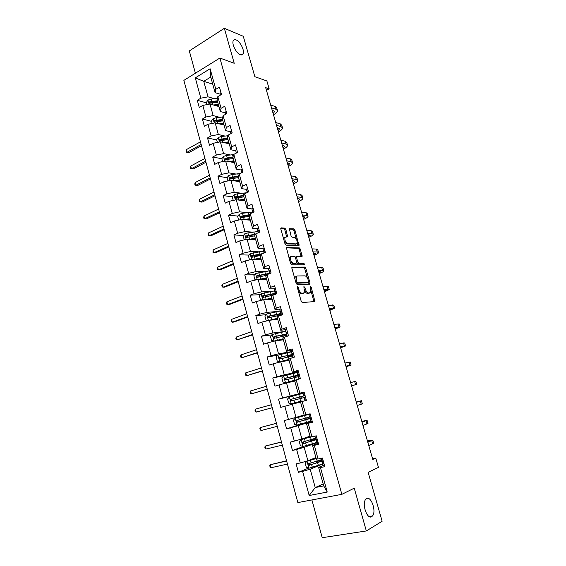 <?xml version="1.0" encoding="UTF-8"?>
<svg xmlns="http://www.w3.org/2000/svg" width="566" height="566" viewBox="0 0 566 566"><rect width="100%" height="100%" fill="white"/><g stroke="black" fill="none" stroke-linecap="round" stroke-linejoin="round"><path stroke-width="0.85" d="M297.61 286.721L297.362 287.634L301.225 301.317L302.301 302.562L314.951 301.522L311.187 287.103L310.267 286.375L310.635 292.403L308.696 293.025C307.303 292.848 306.185 291.54 305.35 289.085L304.855 287.351L303.914 286.608L304.275 292.7L302.265 293.351C300.836 293.174 299.697 291.844 298.855 289.36L297.61 286.721M240.324 54.704L243.076 53.897C244.922 50.869 240.196 41.36 236.128 39.931C234.791 39.415 233.843 39.677 233.284 40.724C231.43 43.787 236.298 53.423 240.324 54.704M371.721 516.659L372.527 515.937C376.581 511.459 371.147 495.653 366.584 498.625L365.671 499.417C361.61 503.896 367.207 519.892 371.721 516.659M285.88 229.435L284.818 228.14L281.189 227.857L280.814 229.053L285.002 243.861L286.078 245.156L299.018 245.559L294.928 230.129L293.895 228.862L289.325 228.706L291.073 235.923L292.127 237.204L294.228 237.331C296.534 238.597 297.447 240.628 296.952 243.437L296.103 243.911L287.783 243.507C285.42 242.255 284.486 240.196 284.981 237.324L287.634 236.715L285.88 229.435L284.811 229.902L283.743 228.607L280.743 228.374M311.908 499.948L322.21 537.7L366.329 530.95L382.135 521.258L368.119 472.327L378.463 467.382L375.774 458.085L372.775 459.45L265.687 87.666L269.161 88.848L266.883 80.966L254.849 76.693L243.281 36.281L224.341 28.3L189.313 50.926L195.404 73.226M366.329 530.95L354.238 488.161L341.857 494.344L219.884 58.029L234.218 63.279L224.341 28.3M292.261 267.032L291.9 268.305L296.16 283.375L297.235 284.634L309.687 284.224L310.005 282.958L305.824 268.305L304.791 267.067L292.006 267.131M290.556 263.537L286.361 247.554L299.322 247.887L300.355 249.139L302.103 256.384L296.45 256.624L297.617 261.853L298.664 263.112L303.885 263.169L304.586 264.775L291.632 264.81L290.556 263.537M341.857 494.344L297.843 502.58L183.865 80.379L219.884 58.029M206.562 102.892L197.301 100.281L199.253 107.469L202.798 105.396L205.953 116.985L202.395 119.03L204.361 126.282L207.941 124.258L211.125 135.946L207.531 137.934L209.519 145.25L213.127 143.283L216.339 155.07L212.71 157.001L214.719 164.373L218.363 162.47L221.603 174.363L217.938 176.231L219.962 183.667L223.641 181.828L226.909 193.82L223.209 195.624L225.247 203.13L228.961 201.347L232.258 213.439L228.53 215.193L230.581 222.756L234.331 221.037L237.656 233.234L233.892 234.925L235.965 242.559L239.751 240.897L243.104 253.207L239.298 254.827L241.392 262.532L245.212 260.933L248.594 273.35L244.76 274.913L246.868 282.682L250.724 281.146L254.141 293.669L250.264 295.169L252.394 303.008L256.285 301.536L259.73 314.172L255.818 315.602L257.969 323.511L261.895 322.111L265.369 334.86L261.421 336.218L263.586 344.199L267.555 342.869L271.064 355.731L267.074 357.026L269.26 365.07L273.265 363.811L276.802 376.786L272.777 378.01L274.984 386.132L279.031 384.937L282.597 398.04L278.536 399.186L280.764 407.386L284.84 406.261L288.448 419.477L284.344 420.559L286.587 428.823L290.712 427.776L294.348 441.112L290.202 442.117L292.466 450.465L296.634 449.489L300.305 462.953L296.117 463.879L298.402 472.299L302.605 471.4L309.185 495.512L327.219 492.059L323.724 485.883L318.608 467.389L324.353 464.983M197.301 100.281L200.831 98.187L195.291 77.875L210.113 68.748L215.802 89.301L219.459 87.129L221.49 94.458L217.818 96.602L221.065 108.339L224.759 106.224L226.81 113.61L223.103 115.705L226.379 127.534L230.107 125.482L232.173 132.932L231.133 133.498M327.219 492.059L320.448 467.587L324.82 466.66L322.429 458.05L318.078 459.012L314.3 445.357L318.623 444.345L316.252 435.813L311.951 436.86L308.201 423.326L312.489 422.236L310.14 413.788L305.873 414.906L302.166 401.499L306.404 400.332L304.084 391.962L299.86 393.158L296.181 379.871L300.383 378.633L298.077 370.334L293.895 371.607L290.252 358.441L294.412 357.125L292.127 348.911L287.988 350.248L284.38 337.202L288.497 335.815L286.233 327.672L282.137 329.087L278.557 316.161L282.632 314.703L280.396 306.63L276.335 308.116L272.791 295.303L276.824 293.775L274.602 285.78L270.583 287.33L267.067 274.63L271.072 273.038L268.871 265.114L264.881 266.735L261.4 254.148L265.362 252.486L263.183 244.632L259.235 246.316L255.782 233.843L259.709 232.117L257.544 224.334L253.639 226.082L250.222 213.722L254.106 211.932L251.962 204.213L248.092 206.024L244.703 193.77L248.552 191.924L246.422 184.268L242.588 186.143L239.227 173.995L243.04 172.085L240.939 164.501L237.14 166.439L233.808 154.398L237.586 152.424L235.498 144.91L231.735 146.905L228.431 134.963L232.173 132.932M219.771 117.332L213.156 115.591L209.986 104.031L218.922 106.542M225.24 112.875L220.294 111.523L217.082 99.892L217.818 96.602M209.986 104.031L202.798 105.396M213.156 115.591L205.953 116.985M221.065 108.339L220.294 111.523M225.056 136.073L218.349 134.517L215.151 122.85L224.044 125.086M230.475 131.751L225.558 130.562L222.318 118.825L223.103 115.705M215.151 122.85L207.941 124.258M218.349 134.517L211.125 135.946M226.379 127.534L225.558 130.562M230.404 154.971L223.584 153.598L220.358 141.833L229.209 143.785M235.753 150.782L230.857 149.757L227.589 137.92L228.431 134.963M220.358 141.833L213.127 143.283M223.584 153.598L216.339 155.07M231.735 146.905L230.857 149.757M235.817 174.017L228.869 172.842L225.615 160.977L234.423 162.647M241.081 169.984L236.206 169.114L232.909 157.178L233.808 154.398M225.615 160.977L218.363 162.47M228.869 172.842L221.603 174.363M237.14 166.439L236.206 169.114M241.3 193.225L234.197 192.256L230.914 180.292L239.673 181.658M246.451 189.348L241.604 188.648L238.279 176.606L239.227 173.995M230.914 180.292L223.641 181.828M234.197 192.256L226.909 193.82M242.588 186.143L241.604 188.648M246.875 212.583L239.567 211.84L236.255 199.77L244.972 200.838M251.877 208.875L247.045 208.345L243.691 196.204L244.703 193.77M236.255 199.77L228.961 201.347M239.567 211.84L232.258 213.439M248.092 206.024L247.045 208.345M252.549 232.095L244.986 231.586L241.647 219.41L250.314 220.181M257.367 228.579L252.535 228.218L249.153 215.971L250.222 213.722M241.647 219.41L234.331 221.037M244.986 231.586L237.656 233.234M253.639 226.082L252.535 228.218M258.337 251.757L250.455 251.509L247.087 239.227L255.705 239.687M262.935 248.453L258.075 248.269L254.658 235.909L255.782 233.843M247.087 239.227L239.751 240.897M250.455 251.509L243.104 253.207M259.235 246.316L258.075 248.269M264.287 271.56L255.974 271.609L252.57 259.221L261.138 259.37M268.602 268.489L263.664 268.496L260.219 256.023L261.4 254.148M252.57 259.221L245.212 260.933M255.974 271.609L248.594 273.35M264.881 266.735L263.664 268.496M270.449 291.49L261.534 291.886L258.103 279.385L266.621 279.215M274.39 288.702L269.303 288.901L265.822 276.321L267.067 274.63M258.103 279.385L250.724 281.146M261.534 291.886L254.141 293.669M270.583 287.33L269.303 288.901M277.022 311.519L267.145 312.34L263.685 299.732L272.154 299.23M280.361 309.057L274.991 309.482L271.482 296.796L272.791 295.303M263.685 299.732L256.285 301.536M267.145 312.34L259.73 314.172M276.335 308.116L274.991 309.482M284.776 331.499L272.812 332.978L269.317 320.257L277.736 319.422M286.679 329.539L280.729 330.254L277.191 317.448L278.557 316.161M269.317 320.257L261.895 322.111M272.812 332.978L265.369 334.86M282.137 329.087L280.729 330.254M291.377 351.67L278.522 353.8L275.005 340.965L283.361 339.798M291.462 351.656L292.827 351.429M292.502 350.241L286.516 351.217L282.943 338.291L284.38 337.202M275.005 340.965L267.555 342.869M278.522 353.8L271.064 355.731M287.988 350.248L286.516 351.217M297.093 372.138L284.288 374.805L280.736 361.858L289.042 360.344M297.136 372.124L298.494 371.841M298.296 371.133L292.36 372.364L288.759 359.325L290.252 358.441M280.736 361.858L273.265 363.811M284.288 374.805L276.802 376.786M293.895 371.607L292.36 372.364M304.211 392.436L290.103 396.002L286.523 382.934L294.766 381.081M304.154 392.21L298.254 393.703L294.617 380.543L296.181 379.871M286.523 382.934L279.031 384.937M290.103 396.002L282.597 398.04M299.86 393.158L298.254 393.703M304.126 414.956L295.976 417.397L292.36 404.209L300.546 401.994M305.873 414.906L304.204 415.232L300.539 401.959L302.166 401.499M292.36 404.209L284.84 406.261M295.976 417.397L288.448 419.477M309.991 436.174L301.897 438.975L298.247 425.674L312.213 421.245M312.34 421.712L306.503 423.566L310.21 436.966L311.951 436.86M298.247 425.674L290.712 427.776M301.897 438.975L294.348 441.112M308.201 423.326L306.503 423.566M315.906 457.583L307.876 460.759L304.19 447.331L316.642 442.789M316.727 442.761L318.05 442.272M318.318 443.249L312.531 445.378L316.267 458.899L318.078 459.012M304.19 447.331L296.634 449.489M307.876 460.759L300.305 462.953M314.3 445.357L312.531 445.378M323.179 483.923L315.234 487.559L310.189 469.193L322.542 464.07M322.627 464.035L323.936 463.49M310.189 469.193L302.605 471.4M323.724 485.883L315.234 487.559L309.185 495.512M320.448 467.587L318.608 467.389M266.466 90.376L269.161 88.848M375.774 458.085L372.577 458.764M212.738 84.164L203.753 81.32L208.012 96.836L214.549 98.746M220.047 94.161L215.087 92.654L210.771 77.054L203.753 81.32L195.291 77.875M210.113 68.748L210.771 77.054M208.012 96.836L200.831 98.187M215.802 89.301L215.087 92.654M308.647 468.089L298.402 472.299M303.892 446.319L292.466 450.465M312.864 439.916L312.651 439.138L310.55 440.475L310.798 441.381M307.932 422.08L286.587 428.823M312.199 421.21L307.918 422.031M307.097 419.059L306.765 417.864M304.225 392.479L300.065 393.653L300.192 394.099M300.086 393.724L278.536 399.186M302.23 401.478L302.067 400.898L299.789 401.52L300.956 401.153M301.345 398.28L300.935 396.801M297.122 372.4L295.41 372.916M287.542 374.911L272.777 378.01M295.544 377.31L295.275 376.319M277.899 355.207L267.074 357.026M289.792 356.523L289.658 356.021M271.935 334.881L261.421 336.218M266.07 314.703L255.818 315.602M260.289 294.674L250.264 295.169M265.114 274.673L263.098 274.694M254.587 274.793L244.76 274.913M259.653 255.33L255.379 255.224M248.962 255.068L239.298 254.827M253.186 236.079L248.233 235.781M243.401 235.491L233.892 234.925M245.757 216.813L241.788 216.438M237.904 216.07L228.53 215.193M238.767 197.612L236.149 197.272M232.47 196.805L223.209 195.624M232.194 178.509L230.751 178.276M227.093 177.696L217.938 176.231M226.11 159.57L225.487 159.449M221.851 158.749L212.71 157.001M216.714 139.972L207.531 137.934M223.237 124.287L221.922 123.954M211.613 121.357L202.395 119.03M218.235 106.182L215.696 105.46M298.459 291.518L301.162 293.761L302.265 293.351M302.838 293.478L301.162 293.761M304.65 290.599C305.527 292.424 306.51 293.372 307.6 293.436L308.696 293.025M309.22 293.16L307.6 293.436M313.932 301.756L311.024 290.74M307.373 277.948L304.741 268.73L303.709 267.492L291.844 267.47M308.972 284.252L308.64 282.392M296.754 281.939L297.504 282.816L308.449 282.498L308.152 279.809C307.338 277.39 306.234 276.074 304.841 275.854L297.348 275.967L296.336 276.583L296.23 280.085L296.754 281.939L295.848 282.285M296.082 283.092L297.504 282.816M307.501 282.858L296.4 283.241M296.244 276.392L295.233 277.007L294.858 278.762M286.269 247.837L298.247 248.325L299.322 247.887M301.119 256.547L299.28 249.578L298.247 248.325M295.82 256.879L295.296 257.24M296.69 262.709L297.582 263.544L302.803 263.593L303.885 263.169M303.588 264.895L302.803 263.593M291.448 256.313L290.563 256.822C290.04 259.766 290.974 261.846 293.351 263.056L296.294 263.091L296.641 261.846L295.452 257.65L294.391 256.384L291.448 256.313M290.358 256.752L289.474 257.268L289.176 258.648M289.99 261.534L292.261 263.494L293.351 263.056M295.452 263.423L292.261 263.494M286.658 236.864L284.811 229.902M284.811 237.274L283.899 237.784L283.616 238.965M284.5 242.078L286.7 243.96L287.783 243.507M295.749 244.059L286.7 243.96M296.28 239.043L293.867 230.588L292.827 229.315L289.233 229.032M298.041 245.708L297.228 242.375M316.139 458.432L307.069 461.233L305.159 463.13L306.305 467.304L308.979 468.202L322.521 463.993M307.069 461.233L316.175 458.573M321.332 459.705L308.746 463.653C307.954 464.226 307.996 464.785 308.88 465.337L323.087 460.788M321.587 460.441L318.566 460.972M319.755 461.898L319.507 461.014L321.736 460.816L316.889 462.854L310.246 464.905L309.128 463.929M319.507 461.014L316.366 461.375M286.629 461.028L270.258 464.728L271.057 467.728L287.45 464.078M271.057 467.728L270.081 466.915L269.763 465.719L270.258 464.728L286.566 460.788M324.325 464.891L322.924 465.054L322.662 464.502L321.927 461.849L322.181 462.38L323.469 461.806M372.824 440.164L373.709 443.235L368.777 445.555M367.44 440.928L372.789 440.058L367.843 442.322M323.257 461.028L321.927 461.849M323.221 460.915L321.693 460.667L320.964 458.375M367.716 441.869L369.676 440.907L367.511 441.176M310.203 436.952L301.147 439.626L299.258 441.551L300.39 445.683L303.036 446.532L316.564 442.506M301.147 439.626L310.543 436.945M310.005 436.245L309.588 436.315M315.389 438.254L302.81 442.011C302.032 442.57 302.06 443.128 302.909 443.68L317.243 439.358M317.158 439.075L312.743 439.938M313.812 440.44L313.656 439.881L315.835 439.549L304.31 443.298L303.206 442.279M313.656 439.881L310.55 440.475M281.521 442.103L265.284 446.065L266.077 449.043L282.335 445.131M266.077 449.043L265.114 448.272L264.803 447.083L265.284 446.065L281.479 441.961M307.925 419.173L304.798 419.654L306.659 419.038L306.906 418.387M308.845 414.319L295.275 418.217L293.4 420.17L294.525 424.267L297.15 425.059L310.656 421.21M295.275 418.217L310.196 413.987M310.168 413.895L305.838 414.97M308.838 414.291L305.286 415.02M309.489 417L296.924 420.566C296.16 421.111 296.181 421.663 296.994 422.215L311.357 418.175L310.118 418.89L310.847 421.514M311.321 418.048L306.977 419.088M307.862 418.932L298.431 421.882L297.348 420.807M276.449 423.333L260.353 427.542L261.138 430.5L277.262 426.332M261.138 430.5L260.19 429.778L259.879 428.596L260.353 427.542L276.434 423.276M316.295 435.962L314.873 436.153M318.241 442.952L316.656 442.831L315.927 440.207L316.981 440.405L317.392 439.895M367.101 420.375L367.992 423.46L362.983 425.455M361.808 421.38L367.079 420.305L362.063 422.243M317.293 439.549L315.927 440.207M317.144 439.011L315.658 438.862L314.809 436.167M314.929 436.216L315.658 438.862L314.908 436.209M361.978 421.967L363.973 421.154L361.858 421.536M310.281 414.284L308.803 414.524L310.21 414.043M310.104 418.882L310.833 421.507L310.118 418.89M361.426 400.749L362.318 403.848L357.238 405.518M356.226 401.994L361.419 400.721L356.325 402.341M311.342 418.267L309.984 418.762M311.116 417.312L309.524 417.121L308.803 414.524M356.297 402.228L358.32 401.57L356.247 402.058M301.197 398.322L301.239 397.905M302.944 393.377L289.452 396.992L287.599 398.973L288.717 403.034L291.313 403.777L302.074 400.905M291.313 403.777L300.971 401.195M304.904 395.606L291.087 399.313C290.337 399.851 290.351 400.395 291.136 400.947L304.098 397.544M304.975 395.648L301.643 396.483M301.098 397.382L300.553 396.964M291.136 400.947L292.134 400.678C291.299 400.12 291.306 399.575 292.155 399.037L301.671 396.575M271.425 404.704L255.457 409.168L256.242 412.105L272.232 407.697M272.225 407.683L256.242 412.105L255.308 411.425L254.997 410.251L255.457 409.168M297.157 372.52L283.686 375.966L281.854 377.968L282.958 381.993L285.533 382.687L296.223 379.857M285.533 382.687L295.813 380.034M294.695 380.826L294.136 381.038L294.737 380.968M299.308 374.763L285.306 378.251L285.328 379.864L285.752 379.864L298.303 376.645M299.364 374.968L295.31 376.454M295.48 377.076L294.936 376.645L293.018 376.991L295.976 376.001L295.862 375.605M285.328 379.864L286.332 379.645C285.526 379.078 285.54 378.541 286.382 378.017L295.976 376.001M266.43 386.224L250.604 390.936L251.382 393.844L267.258 389.281M267.23 389.175L251.382 393.844L250.462 393.207L250.151 392.047L250.604 390.936M291.426 351.84L277.97 355.123L276.151 357.153L277.248 361.143L279.802 361.78L288.794 359.452M279.802 361.78L288.823 359.566M293.584 354.146L279.583 357.372L279.576 358.971L280.021 358.971L292.558 355.936M293.414 354.634L289.714 356.24M289.601 356.566L287.422 356.721L290.33 355.604L290.139 354.91M279.576 358.971L280.58 358.787C279.809 358.228 279.837 357.691 280.658 357.181L287.252 355.561L292.318 354.74L290.33 355.604M261.485 367.886L245.785 372.838L246.557 375.732L262.327 371.006M262.27 370.815L246.557 375.732L245.651 375.138L245.34 373.985L245.785 372.838M304.317 392.804L302.923 393.306L303.638 395.882L304.862 395.584M306.22 399.667L304.805 400.084L306.234 399.709M355.582 384.682L351.571 385.821L356.693 384.399L355.582 384.682L354.684 381.555L350.637 382.595M305.145 395.804L303.638 395.882M304.805 400.084L304.084 397.509L305.385 396.667M356.693 384.392L355.802 381.3L354.684 381.555M298.409 371.515L297.093 372.279L297.801 374.826L299.272 374.628M300.291 378.321L299.074 379.015M346.074 366.747L351.118 365.112L345.897 366.145M351.104 365.063L350.227 362.035L344.998 363.018M299.23 374.487L298.622 374.253L297.801 374.826M298.954 378.994L298.268 376.192L299.471 375.343M297.115 371.975L297.829 374.55L297.1 371.996M345.953 366.336L348.048 365.947L346.045 366.634M292.551 350.425L291.271 350.97L292.014 353.962L293.521 353.913M340.619 347.8L345.585 345.975L340.3 346.703M345.557 345.89L344.701 342.925L339.409 343.597M293.365 353.361L292.771 353.149L292.014 353.962M293.011 357.57L292.424 355.137L293.605 354.217M340.399 347.057L342.529 346.817L340.562 347.602M286.743 329.511L285.505 330.105L285.582 330.777L286.276 333.282L287.769 333.381M335.206 329.016L340.095 326.999L334.747 327.417M340.06 326.872L339.218 323.971L333.862 324.346M287.556 332.433L286.205 332.638L286.276 333.282M283.934 335.949L286.714 334.86L286.644 334.237L287.79 333.275M334.895 327.933L337.053 327.834L335.122 328.726M280.991 308.795L279.774 309.453L279.908 310.302L280.595 312.786L281.741 313.04M329.837 310.373L334.648 308.173L329.235 308.293M334.605 308.01L333.784 305.173L328.358 305.244M281.797 311.682L280.467 311.958L280.595 312.786M281.26 315.191L280.906 313.543L282.031 312.517M329.433 308.972L331.619 309.008L329.73 309.998M275.295 288.257L274.093 289.021L274.963 292.466L275.479 292.785M324.509 291.886L329.249 289.502L323.773 289.332M329.193 289.297L328.386 286.523L322.903 286.304M276.088 291.122L274.786 291.462L274.963 292.466M275.465 294.292L275.218 293.032L276.314 291.95M324.014 290.16L326.228 290.33L324.375 291.419M269.642 267.902L268.468 268.68L269.628 272.607M319.224 273.541L319.585 273.399C322.231 272.38 323.66 271.567 323.894 270.98L322.592 270.498L318.354 270.52M323.823 270.739L323.037 268.022L321.729 267.527L317.491 267.513M270.428 270.739L269.154 271.142L269.374 272.324M269.741 273.569L269.586 272.699L270.654 271.56M318.637 271.496L320.887 271.807L319.068 272.989M264.039 247.724L262.893 248.566L263.169 249.939L263.997 252.613L265.044 251.354M313.981 255.344L314.342 255.195C316.96 254.134 318.375 253.271 318.58 252.599L317.243 252.004L312.984 251.856M318.495 252.33L317.731 249.67L316.394 249.054L312.121 248.877M264.817 250.533L263.565 251.007L263.841 252.358M264.081 253.023L263.997 252.549M313.302 252.988L315.58 253.427L313.805 254.707M258.485 227.716L257.36 228.622L258.4 232.697M308.781 237.288L309.135 237.14C311.732 236.036 313.125 235.116 313.302 234.374L311.944 233.659L307.649 233.348M313.217 234.062L312.467 231.466L311.095 230.73L306.8 230.397M259.263 230.511L258.032 231.041L258.351 232.562M258.457 232.64L259.483 231.317M308.017 234.621L310.324 235.194L308.576 236.574M252.981 207.892L251.877 208.854L252.797 212.533M303.624 219.375L303.97 219.219C306.546 218.08 307.911 217.103 308.074 216.29L306.687 215.455L302.364 214.988M307.975 215.943L307.239 213.403L305.845 212.554L301.515 212.059M253.752 210.658L252.542 211.252L252.818 212.526M253.306 212.3L253.971 211.458M302.768 216.41L305.102 217.111L303.397 218.575M247.526 188.237L246.443 189.256L247.257 192.546M298.501 201.595L298.848 201.439C301.402 200.265 302.746 199.232 302.888 198.348L301.466 197.4L297.115 196.777M302.775 197.966L302.06 195.482L300.638 194.52L296.28 193.869M248.29 190.975L247.101 191.633L247.292 192.525M297.567 198.341L299.93 199.168L298.254 200.725M242.114 168.753L241.059 169.828L241.76 172.729M293.421 183.964L293.768 183.801C296.301 182.585 297.624 181.502 297.737 180.547L296.294 179.493L291.907 178.707M297.617 180.137L296.917 177.71L295.466 176.634L291.08 175.828M242.871 171.47L242.333 171.392L241.816 172.701M292.403 180.412L294.794 181.361L293.153 183.009M236.751 149.431L235.718 150.563L236.312 153.089M288.384 166.468L288.724 166.298C291.235 165.046 292.537 163.907 292.629 162.888L291.157 161.72L286.75 160.786M292.502 162.442L291.815 160.065L290.337 158.883L285.922 157.928M237.501 152.127L236.97 152.063L236.383 153.046M287.287 162.626L289.693 163.701L288.087 165.435M231.437 130.279L230.419 131.468L230.921 133.611M283.382 149.099L283.722 148.929C286.205 147.641 287.486 146.453 287.563 145.363L286.063 144.089L281.627 143M287.422 144.882L286.75 142.568L285.25 141.274L280.807 140.17M282.193 144.981L284.641 146.177L283.064 147.995M285.745 331.343L272.31 334.456L270.506 336.515L271.588 340.47L274.114 341.065L283.085 338.801M274.114 341.065L283.134 338.963M287.585 333.714L273.902 336.678L273.873 338.256L274.333 338.263L286.87 335.405M282.427 336.296L284.733 335.39L284.457 334.4M274.85 338.114C274.142 337.534 274.185 337.011 274.991 336.537L286.637 334.258L287.188 336.261M286.658 334.421L284.733 335.39M256.568 349.689L241.003 354.882L241.767 357.754L257.431 352.873M257.353 352.597L241.767 357.754L240.875 357.203L240.571 356.056L241.003 354.882M269.204 320.285L277.432 318.333M270.357 320.151L277.489 318.545M268.355 320.498L265.978 319.981L264.909 316.061L266.692 313.981L280.106 311.031M280.955 313.479L268.27 316.168L268.22 317.731L281.224 315.05M281.161 314.823L280.403 315.156M279.137 315.361L278.833 314.066M269.154 317.604L269.366 316.069L280.977 314.017M281.026 314.321L279.187 315.347M251.693 331.634L236.255 337.067L237.013 339.911L252.57 334.874M252.471 334.52L237.013 339.911L236.135 339.402L235.838 338.263L236.255 337.067M264.35 299.69L271.829 298.041M265.673 299.612L271.899 298.303M262.348 300.058L260.424 299.669L259.355 295.785L261.124 293.683L274.524 290.889M263.523 297.27L263.791 295.777L270.286 294.674M275.267 293.329L262.695 295.834L262.624 297.383L263.119 297.391L273.003 295.219M270.357 294.391L275.38 293.959M246.861 313.72L231.544 319.38L232.301 322.203L234.048 322.04L247.752 317.017M247.632 316.578L232.301 322.203L231.437 321.736L231.133 320.611L231.544 319.38M259.299 279.363L266.268 277.927M260.855 279.328L266.353 278.239M256.356 279.802L254.912 279.54L253.858 275.684L255.606 273.555L268.984 270.923M266.041 274.135L264.888 275.133M269.699 273.343L257.162 275.677L257.07 277.213L257.587 277.227L266.579 275.302M266.402 278.408L265.956 279.003M257.94 277.114L258.273 275.663L268.928 273.894M242.057 295.94L226.874 301.834L227.617 304.635L229.379 304.522L242.97 299.301M242.828 298.777L227.617 304.635L226.768 304.204L226.471 303.086L226.874 301.834M254.184 259.249L260.763 257.99M255.874 259.278L260.862 258.344M250.37 259.73L249.45 259.582L248.403 255.761L250.137 253.61L263.501 251.127M261.287 254.332L259.497 255.591M262.702 253.603L251.679 255.698L251.573 257.219L252.096 257.233L260.558 255.485M261.018 258.924L260.579 259.355M252.422 257.127L252.797 255.726L261.379 254.184M237.295 278.295L222.233 284.415L222.976 287.195L224.744 287.139L238.222 281.712M238.06 281.118L222.976 287.195L222.141 286.806L221.844 285.696L222.233 284.415M249.04 239.333L255.301 238.222M250.816 239.432L255.407 238.626M244.378 239.843L242.998 236.008L244.71 233.829L247.887 232.895L258.061 231.501M255.542 239.107L254.827 238.725M255.655 234.083L246.245 235.895L246.118 237.395L246.663 237.409L254.714 235.81M247.123 237.437L247.363 235.958L255.386 234.579M232.569 260.785L217.627 267.124L218.363 269.883L220.139 269.883L233.51 264.258M233.326 263.586L218.363 269.883L217.542 269.536L217.245 268.433L217.627 267.124M243.889 219.615L249.882 218.625M245.722 219.771L250.009 219.07M238.64 220.082L237.635 216.424L239.333 214.224L242.496 213.29L252.662 212.045M250.285 220.068L249.556 219.587L249.868 219.092M249.804 214.592L240.854 216.254L240.72 217.747L241.265 217.761L249.231 216.247M241.682 217.797L241.979 216.361L249.549 215.122M227.879 243.408L213.057 249.967L213.785 252.705L215.568 252.754L228.834 246.939M228.629 246.189L213.785 252.705L212.979 252.394L213.057 249.967M238.753 200.074L244.519 199.19M240.607 200.3L244.654 199.685M233.256 200.414L232.322 197.003L234.006 194.789L237.147 193.848L246.882 192.723M244.335 200.76L244.745 200.01M244.088 195.256L235.513 196.791L235.357 198.263L235.923 198.284L243.868 196.834M236.298 198.326L236.645 196.933L243.847 195.822M223.223 226.167L208.521 232.93L209.25 235.654L211.04 235.753L224.193 229.746M223.966 228.919L209.25 235.654L208.451 235.378L208.161 234.296L208.521 232.93M235.498 181.007L239.34 180.462M233.638 180.717L239.192 179.924M227.921 180.922L227.051 177.752L228.721 175.51L231.848 174.569L240.14 173.543M239.22 181.587L239.545 181.184M238.477 176.068L230.213 177.491L230.051 178.948L238.548 177.59M230.963 179.019L231.352 177.674L238.293 176.663M218.603 209.052L204.022 216.028L204.736 218.731L206.533 218.879L219.587 212.689M219.339 211.783L204.736 218.731L203.958 218.49L203.668 217.415L204.022 216.028M230.404 161.883L234.076 161.402M228.53 161.529L233.914 160.822M222.629 161.593L221.83 158.664L223.478 156.4L226.591 155.459L233.751 154.575M225.678 159.874L226.11 158.572L233.036 157.638M232.959 157.037L224.964 158.353L224.787 159.796L233.277 158.508M214.019 192.058L199.55 199.246L200.265 201.928L202.069 202.133L215.016 195.751M214.747 194.775L200.265 201.928L199.494 201.729L199.55 199.246M225.325 142.929L228.855 142.505M223.443 142.512L228.685 141.882M217.386 142.434L216.644 139.738L218.285 137.453L221.384 136.505L228.218 135.72M228.586 143.651L228.353 142.802M220.443 140.892L220.903 139.632L227.822 138.769M227.652 138.132L219.757 139.37L219.566 140.807L228.048 139.583M209.462 175.198L195.114 182.592L195.822 185.252L197.633 185.506L210.474 178.941M210.191 177.894L195.822 185.252L195.065 185.089L194.782 184.028L195.114 182.592M220.266 124.138L223.676 123.763M218.377 123.664L223.492 123.098M212.186 123.43L211.507 120.968L213.134 118.669L216.212 117.714L222.771 117.021M223.322 123.798L223.301 124.52M222.466 119.384L214.592 120.558L215.745 120.855L222.657 120.063M214.592 120.558L214.394 121.98L214.988 122.001L222.863 120.82M204.949 158.466L190.714 166.057L191.414 168.696L193.232 169.001L205.974 162.258M205.67 161.14L191.414 168.696L190.664 168.569L190.714 166.057M226.167 111.29L225.169 112.535L225.586 114.304M278.422 131.871L278.755 131.694C281.224 130.371 282.484 129.133 282.533 127.973L281.005 126.593L276.548 125.362M282.384 127.463L281.734 125.199L280.198 123.805L275.734 122.546M277.149 127.47L279.625 128.786L278.083 130.689M277.715 127.626L277.283 127.93M215.243 105.509L218.547 105.184M213.34 104.972L218.349 104.477M207.029 104.59L206.413 102.361L208.026 100.033L211.09 99.078L217.401 98.477M218.554 105.226L218.207 106.075M217.33 100.79L209.47 101.901L210.63 102.227L217.528 101.505M209.47 101.901L209.264 103.309L217.726 102.213M200.463 141.854L186.341 149.643L187.035 152.268L188.86 152.615L201.503 145.695M201.178 144.507L187.035 152.268L186.299 152.176L186.341 149.643M188.86 152.615L186.299 152.176M220.938 92.463L219.962 93.758L220.294 95.159M273.498 114.778L273.831 114.594C276.272 113.235 277.51 111.948 277.545 110.724L275.989 109.238L271.503 107.858M277.39 110.179L276.746 107.972L275.189 106.472L270.697 105.071M272.147 110.101L274.644 111.53L273.137 113.518M272.918 110.335L272.345 110.78M297.949 289.7L298.855 289.36M302.209 293.712L303.312 293.301M303.97 287.677L304.855 287.351M304.458 289.417L305.35 289.085M308.619 293.379L309.715 292.976M310.331 287.422L311.187 287.103M313.889 300.794L314.986 300.397M297.447 287.938L298.36 287.599M303.709 267.492L304.791 267.067M304.741 268.73L305.824 268.305M308.916 283.368L310.005 282.958M307.359 282.915L308.449 282.498M295.332 280.432L296.23 280.085M299.28 249.578L300.355 249.139M301.048 255.782L302.124 255.344M295.558 258.025L296.428 257.671M296.711 262.214L297.617 261.853M297.582 263.544L298.664 263.112M295.204 263.523L296.294 263.091M286.58 236.164L287.655 235.704M295.028 244.356L296.103 243.911M292.827 229.315L293.895 228.862M293.867 230.588L294.928 230.129M297.971 244.986L299.039 244.54M283.743 228.607L284.818 228.14M307.02 461.283L308.916 468.174M317.632 462.79L318.361 465.429M317.922 462.528L317.604 461.361M316.564 458.92L317.172 461.12M311.611 464.658L312.34 467.304M310.423 460.335L311.151 462.981M310.246 464.905L309.206 465.323M372.704 443.921L371.777 440.723M321.693 460.667L321.049 458.354L321.714 460.689M322.903 465.033L322.16 462.358M312.786 439.626L312.382 439.725M301.098 439.676L302.973 446.51M311.675 441.225L312.397 443.836M311.979 441.02L311.774 440.284M310.493 436.959L311.215 439.57M305.661 443.008L306.383 445.633M304.48 438.728L305.201 441.353M304.31 443.298L303.263 443.673M307.062 418.932L306.659 419.038M295.226 418.267L297.086 425.038M305.767 419.852L306.482 422.441M304.6 415.628L305.315 418.21M299.761 421.55L300.475 424.153M298.593 417.312L299.308 419.908M298.431 421.882L297.376 422.208M366.952 424.012L366.032 420.835M316.84 443.171L316.104 440.525L316.861 443.185M361.242 404.265L360.33 401.11M309.644 417.227L308.916 414.609L309.659 417.227M289.41 397.042L291.249 403.756M299.916 398.669L300.624 401.237M298.756 394.481L299.464 397.042M293.917 400.289L294.624 402.872M292.756 396.087L293.464 398.662M292.155 399.037L291.087 399.313M283.644 376.015L285.469 382.666M294.115 377.671L294.815 380.218M294.164 376.574L294.023 376.05M292.969 373.525L293.669 376.065M288.122 379.22L288.823 381.774M286.976 375.053L287.677 377.607M286.382 378.017L285.306 378.251M295.332 376.532L294.936 376.645M277.927 355.172L279.731 361.766M288.363 356.863L289 359.177M288.547 356.233L288.292 355.314M287.224 352.752L287.924 355.271M282.377 358.335L283.071 360.867M281.245 354.203L281.939 356.736M280.658 357.181L279.583 357.372M289.757 356.382L289.368 356.502M303.701 395.804L302.98 393.207L303.716 395.797M304.175 397.438L304.897 400.042L304.161 397.445M349.972 365.254L349.073 362.162M298.982 378.774L298.268 376.192L298.997 378.76M344.404 345.996L343.52 342.918M291.978 353.524L291.271 350.97L291.992 353.502M293.096 357.542L292.424 355.137M338.885 326.886L338.001 323.844M287.111 336.282L286.721 334.867M286.198 332.666L285.497 330.141M333.409 307.939L332.532 304.918M280.46 311.993L279.767 309.489M281.344 315.163L280.906 313.578M327.976 289.141L327.113 286.141M274.779 291.504L274.093 289.021M275.543 294.263L275.218 293.075M322.592 270.498L321.729 267.527M269.147 271.199L268.468 268.737M270.223 270.59L269.855 270.59M317.243 252.004L316.394 249.054M263.565 251.063L262.893 248.623M264.669 250.413L264.258 250.398M311.944 233.659L311.095 230.73M258.032 231.112L257.36 228.692M259.157 230.426L258.704 230.39M306.687 215.455L305.845 212.554M252.549 211.33L251.884 208.932M253.695 210.609L253.2 210.552M301.466 197.4L300.638 194.52M247.109 191.718L246.451 189.341M248.276 190.961L247.745 190.891M296.294 179.493L295.466 176.634M241.717 172.276L241.066 169.913M242.878 171.491L242.333 171.392M291.157 161.72L290.337 158.883M236.376 152.997L235.725 150.662M237.515 152.183L236.97 152.063M286.063 144.089L285.25 141.274M232.046 133.003L231.65 132.904M272.26 334.513L274.05 341.05M282.66 336.239L283.184 338.114M282.972 336.07L282.611 334.761M281.535 332.164L282.229 334.662M276.682 337.633L277.375 340.145M275.557 333.544L276.25 336.048M274.991 336.537L273.902 336.678M266.643 314.031L268.411 320.483M277.015 315.793L277.411 317.243M277.347 315.722L276.979 314.385M275.897 311.753L276.583 314.229M271.043 317.116L271.73 319.606M269.925 313.062L270.612 315.545M269.366 316.069L268.27 316.168M261.082 293.733L262.787 299.952M271.411 295.53L271.694 296.549M271.744 295.459L271.39 294.186M273.555 295.013L273.251 293.91M270.307 291.525L270.987 293.973M265.454 296.775L266.126 299.244M264.343 292.756L265.022 295.219M263.791 295.777L262.695 295.834M255.563 273.611L257.205 279.604M265.864 275.437L266.027 276.045M266.19 275.373L265.871 274.22M267.831 274.333L267.718 273.93M264.761 271.468L265.44 273.902M259.907 276.611L260.579 279.059M258.811 272.628L259.483 275.069M258.273 275.663L257.162 275.677M250.094 253.66L251.672 259.426M260.657 255.337L260.494 254.75M259.27 251.587L259.935 254M254.41 256.624L255.075 259.051M253.327 252.677L253.993 255.096M252.797 255.726L251.679 255.698M244.668 233.885L246.189 239.432M253.823 231.876L254.481 234.267M248.962 236.814L249.627 239.22M247.887 232.895L248.545 235.293M247.363 235.958L246.245 235.895M239.291 214.281L240.755 219.608M248.424 212.335L249.075 214.705M243.564 217.167L244.215 219.551M242.496 213.29L243.147 215.667M241.979 216.361L240.854 216.254M233.963 194.838L235.364 199.961M243.069 192.956L243.72 195.305M238.208 197.697L238.859 200.06M237.147 193.848L237.798 196.204M236.645 196.933L235.513 196.791M228.678 175.566L230.022 180.476M237.762 173.748L238.406 176.076M232.895 178.389L233.532 180.703M231.848 174.569L232.492 176.91M231.352 177.674L230.213 177.491M223.436 156.457L224.73 161.161M232.499 154.702L233.058 156.725M227.631 159.244L228.247 161.48M226.591 155.459L227.228 157.773M226.11 158.572L224.964 158.353M218.243 137.51L219.481 142.009M227.277 135.812L227.73 137.439M222.417 140.262L223.011 142.42M221.384 136.505L222.014 138.804M220.903 139.632L219.757 139.37M213.092 118.726L214.273 123.027M222.105 117.084L222.445 118.315M217.238 121.435L217.811 123.522M216.212 117.714L216.842 119.992M281.005 126.593L280.198 123.805M225.636 114.275L225.183 112.641M207.984 100.09L209.109 104.201M216.969 98.512L217.203 99.354M212.109 102.771L212.66 104.781M211.09 99.078L211.712 101.342M275.989 109.238L275.189 106.472M220.33 95.138L219.976 93.871M241.378 54.93L243.076 53.897M369.082 516.503L372.527 515.937M314.406 301.72L314.951 301.522M309.482 284.231L309.977 284.047M295.233 277.007L296.336 276.583M301.671 256.561L302.103 256.384M295.367 257.063L296.45 256.624M289.474 257.268L290.563 256.822M287.21 236.899L287.634 236.715M283.899 237.784L284.981 237.324M298.6 245.729L299.018 245.559M316.344 461.474L316.741 462.903M315.333 457.809L315.559 458.609M309.871 464.934L308.88 465.337M322.181 462.38L322.924 465.054M309.418 436.372L309.623 437.122M303.9 443.327L302.909 443.68M304.798 419.654L304.911 420.05M297.992 421.911L296.994 422.215M293.987 380.493L294.136 381.038M292.841 376.348L293.018 376.991M288.243 359.707L288.455 360.45M287.111 355.597L287.422 356.721M292.438 355.115L293.11 357.535M285.505 330.105L286.205 332.638M286.644 334.237L287.203 336.254M279.774 309.453L280.467 311.958M280.906 313.543L281.359 315.156M274.1 288.978L274.786 291.462M275.218 293.032L275.557 294.256M268.468 268.68L269.154 271.142M262.893 248.566L263.565 251.007M257.36 228.622L258.032 231.041M251.877 208.854L252.542 211.252M246.443 189.256L247.101 191.633M241.059 169.828L241.71 172.184M235.718 150.563L236.362 152.905M282.554 339.098L282.774 339.876M281.429 335.022L281.818 336.437M274.751 338.143L273.873 338.256M276.916 318.672L277.135 319.486M275.798 314.632L276.173 315.984M268.949 317.66L268.22 317.731M271.333 298.466L271.553 299.265M270.258 294.561L270.569 295.707M263.261 297.348L262.624 297.383M265.921 278.868L266.02 279.222M264.853 274.991L265.022 275.607M257.65 277.206L257.07 277.213M252.103 257.233L251.573 257.219M246.613 237.423L246.118 237.395M249.436 219.162L249.556 219.587M241.18 217.79L240.72 217.747M244.08 199.77L244.321 200.647M235.789 198.319L235.357 198.263M238.774 180.54L239.05 181.566M230.447 179.012L230.051 178.948M233.503 161.473L233.793 162.527M225.148 159.867L224.787 159.796M223.223 124.23L223.414 124.93M225.169 112.535L225.65 114.268M219.962 93.758L220.344 95.13M274.644 111.53L274.538 111.169"/></g></svg>
